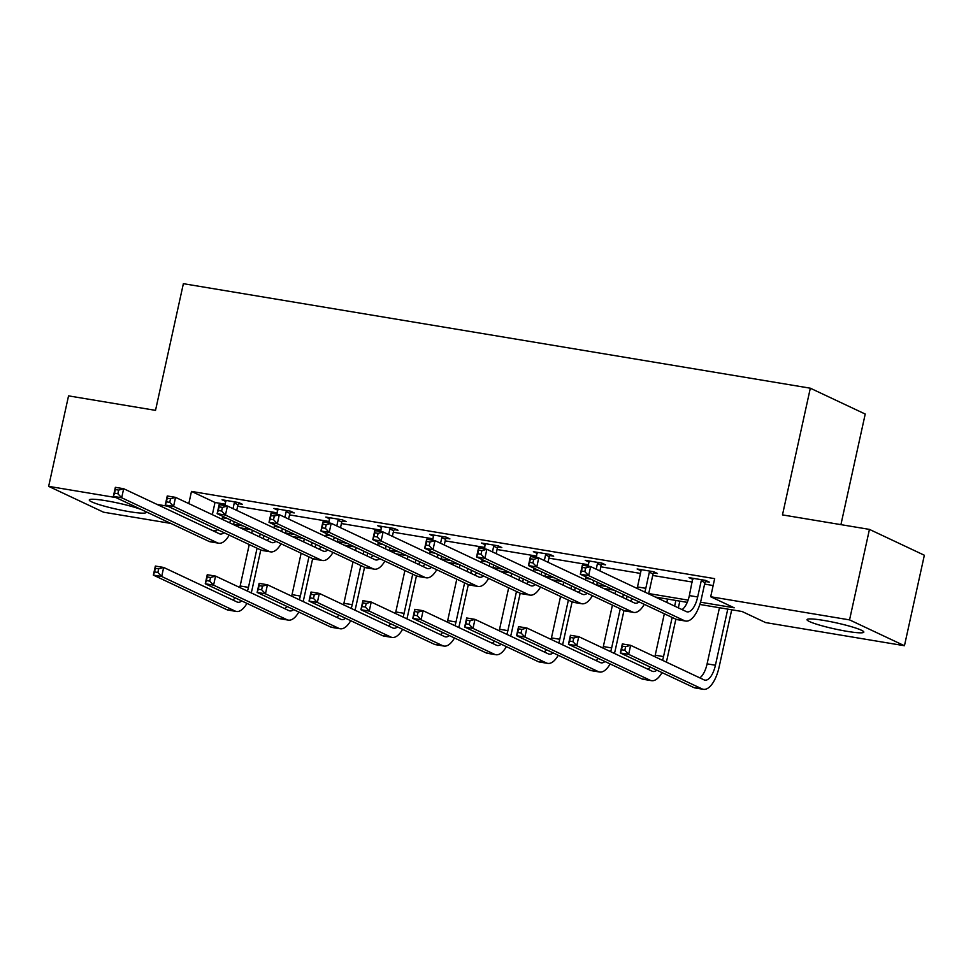 <?xml version="1.0" encoding="UTF-8"?>
<svg xmlns="http://www.w3.org/2000/svg" width="973" height="973" viewBox="0 0 973 973"><rect width="100%" height="100%" fill="white"/><g stroke="black" fill="none" stroke-linecap="round" stroke-linejoin="round"><path stroke-width="1.46" d="M145.013 511.275A29.081 3.138 12.4 0 1 146.084 512.455A29.081 3.138 12.4 0 1 129.251 511.652A29.081 3.138 12.4 0 1 89.273 499.964A29.081 3.138 12.4 0 1 106.106 500.754A29.081 3.138 12.4 0 1 141.693 509.706M823.851 620.433A29.081 3.138 12.4 0 1 863.829 632.122A29.081 3.138 12.4 0 1 846.996 631.331A29.081 3.138 12.4 0 1 807.031 619.631A29.081 3.138 12.4 0 1 823.851 620.433M840.915 524.642L865.228 414.048L810.327 388.203L183.374 283.678L155.522 410.363L68.548 395.865L48.65 486.354L115.896 497.568M810.327 388.203L782.474 514.899L869.448 529.397L924.35 555.242L904.452 645.731L765.593 622.574L742.071 611.506L699.842 604.464M243.931 528.448L243.712 529.446M216.091 530.954L211.98 530.273M170.81 523.413L103.552 512.199L48.65 486.354M869.448 529.397L849.551 619.886L904.452 645.731M290.526 512.321L294.26 512.941L290.55 511.19L273.924 508.429L277.828 510.205M394.296 529.616L398.03 530.249L394.32 528.497L377.694 525.724L381.598 527.5M498.067 546.923L501.8 547.544L498.091 545.804L481.465 543.031L485.369 544.807M601.837 564.218L605.571 564.851L601.861 563.099L585.235 560.326L589.139 562.102M705.607 581.526L709.341 582.146L705.632 580.407L689.006 577.634L692.91 579.409M700.524 602.19L734.214 607.809L710.691 596.741L714.669 578.643L191.486 491.414L215.009 502.482L225.371 504.209M237.631 506.252L277.256 512.856M289.516 514.899L329.142 521.504M341.401 523.547L381.027 530.163M393.287 532.207L432.912 538.811M445.172 540.854L484.797 547.458M497.069 549.502L536.682 556.106M548.954 558.161L588.568 564.766M600.84 566.809L640.453 573.413M652.725 575.457L692.338 582.061M704.61 584.104L713.148 585.539M653.722 572.878L657.456 573.498L653.747 571.747L637.12 568.974L641.025 570.762L637.485 586.938A18.645 7.954 -80.5 0 1 637.12 588.446M549.952 555.571L553.686 556.191L549.976 554.452L533.35 551.679L537.254 553.455M446.181 538.276L449.915 538.896L446.206 537.145L429.579 534.372L433.484 536.159L432.608 540.222M342.411 520.969L346.145 521.589L342.435 519.85L325.809 517.077L329.713 518.852M238.64 503.673L242.374 504.294L238.665 502.542L222.039 499.769L225.943 501.545M157.079 504.428L167.782 506.215M191.486 491.414L188.811 503.6M710.691 596.741L849.551 619.886M687.23 602.36L655.425 597.057M614.255 590.197L603.54 588.41M562.37 581.55L551.655 579.762M510.484 572.89L499.769 571.115M458.599 564.243L447.884 562.455M406.714 555.595L395.999 553.807M354.829 546.948L344.114 545.16M302.944 538.288L292.228 536.5M251.058 529.64L240.343 527.853M233.556 524.338L243.189 525.943M285.442 532.985L295.074 534.591M337.327 541.633L346.96 543.238M389.212 550.28L398.845 551.898M441.097 558.94L450.73 560.545M492.983 567.587L502.615 569.193M544.868 576.235L554.501 577.84M596.753 584.895L606.386 586.5M648.638 593.542L688.093 600.122M215.009 502.482L212.333 514.668M692.74 578.254L689.37 595.585A18.645 7.954 -80.5 0 1 682.085 609.609M701.229 580.845L697.677 596.972A18.645 7.954 -80.5 0 1 687.193 611.871A18.645 7.954 -80.5 0 1 686.281 611.579L590.647 566.578L588.653 575.627L684.299 620.628A27.962 11.919 99.5 0 0 685.661 621.066A27.962 11.919 99.5 0 0 701.387 598.723L704.939 582.596L701.229 580.845L701.898 579.774M706.167 580.65L704.939 582.596M584.822 571.589L588.653 575.627L580.334 574.24L582.328 565.191L590.647 566.578L585.624 567.964L582.292 567.405L581.501 571.029L584.822 571.589L585.624 567.964M581.501 571.029L580.334 574.24L675.98 619.242A27.962 11.919 99.5 0 0 677.354 619.679L685.661 621.066M582.328 565.191L582.292 567.405M624.824 650.317L625.627 646.704L622.294 646.145L621.504 649.769L624.824 650.317L628.655 654.367L620.336 652.98L622.331 643.931L630.638 645.318L628.655 654.367L702.032 688.896A27.962 11.919 99.5 0 0 703.406 689.322A27.962 11.919 99.5 0 0 719.132 666.979L731.708 609.779M727.768 609.122L715.423 665.24A18.645 7.954 -80.5 0 1 704.939 680.139A18.645 7.954 -80.5 0 1 704.026 679.847L630.638 645.318L625.627 646.704M719.448 607.736L707.103 663.854A18.645 7.954 -80.5 0 1 699.83 677.865M621.504 649.769L620.336 652.98L693.725 687.51A27.962 11.919 99.5 0 0 695.087 687.935L703.406 689.322M622.331 643.931L622.294 646.145M640.854 569.606L641.025 570.81M654.282 572.002L653.053 573.936L649.344 572.197L645.792 588.324A18.645 7.954 -80.5 0 1 644.795 592.058M649.344 572.197L650.013 571.127M648.553 593.834A27.962 11.919 99.5 0 0 649.502 590.076L653.053 573.936M639.103 601.898A18.645 7.954 -80.5 0 1 635.308 603.224A18.645 7.954 -80.5 0 1 634.396 602.932L538.762 557.918L536.768 566.967L632.414 611.981A27.962 11.919 99.5 0 0 633.776 612.418A27.962 11.919 99.5 0 0 644.284 604.33M632.45 598.76A18.645 7.954 -80.5 0 1 630.2 600.961M532.936 562.929L536.768 566.967L528.448 565.581L530.443 556.532L538.762 557.918L533.739 559.317L530.407 558.757L529.616 562.382L532.936 562.929L533.739 559.317M529.616 562.382L528.448 565.581L624.094 610.594A27.962 11.919 99.5 0 0 625.469 611.032L633.776 612.418M530.443 556.532L530.407 558.757M588.969 560.947L588.264 566.177M585.916 576.855L585.6 578.29A18.645 7.954 -80.5 0 1 585.235 579.799M602.396 563.355L601.168 565.289L597.458 563.549L596.218 569.193M597.458 563.549L598.127 562.479M599.927 570.944L601.168 565.289M593.712 580.528A18.645 7.954 -80.5 0 1 592.91 583.411M587.218 593.238A18.645 7.954 -80.5 0 1 583.423 594.564A18.645 7.954 -80.5 0 1 582.511 594.284L486.877 549.271L484.882 558.32L580.528 603.333A27.962 11.919 99.5 0 0 581.89 603.759A27.962 11.919 99.5 0 0 592.399 595.683M580.565 590.112A18.645 7.954 -80.5 0 1 578.315 592.302M481.051 554.282L484.882 558.32L476.563 556.933L478.558 547.884L486.877 549.271L481.854 550.657L478.521 550.11L477.731 553.722L481.051 554.282L481.854 550.657M477.731 553.722L476.563 556.933L572.209 601.946A27.962 11.919 99.5 0 0 573.584 602.372L581.89 603.759M596.668 585.174A27.962 11.919 99.5 0 0 597.422 582.28M478.558 547.884L478.521 550.11M666.298 662.09A27.962 11.919 99.5 0 0 667.247 658.332L675.858 619.193M678.351 607.845L679.823 601.132M675.882 600.475L674.642 606.106M672.148 617.441L663.537 656.593A18.645 7.954 -80.5 0 1 662.54 660.314M667.563 599.088L666.821 602.421M664.328 613.768L655.218 655.206A18.645 7.954 -80.5 0 1 654.865 656.714M656.848 670.154A18.645 7.954 -80.5 0 1 653.053 671.479A18.645 7.954 -80.5 0 1 652.141 671.2L578.753 636.658L576.77 645.707L650.146 680.249A27.962 11.919 99.5 0 0 651.521 680.674A27.962 11.919 99.5 0 0 662.029 672.598M650.195 667.028A18.645 7.954 -80.5 0 1 647.945 669.217M572.939 641.669L576.77 645.707L568.451 644.321L570.446 635.272L578.753 636.658L573.742 638.057L570.409 637.497L569.619 641.122L572.939 641.669L573.742 638.057M569.619 641.122L568.451 644.321L641.839 678.862A27.962 11.919 99.5 0 0 643.202 679.288L651.521 680.674M570.446 635.272L570.409 637.497M614.413 653.442A27.962 11.919 99.5 0 0 615.362 649.684L623.973 610.533M626.466 599.198L627.111 596.242M623.401 594.503L622.756 597.446M620.263 608.794L611.652 647.933A18.645 7.954 -80.5 0 1 610.655 651.667M615.593 590.83L614.936 593.773M612.443 605.109L603.333 646.546A18.645 7.954 -80.5 0 1 602.98 648.054M604.963 661.506A18.645 7.954 -80.5 0 1 601.168 662.832A18.645 7.954 -80.5 0 1 600.256 662.54L526.867 628.011L524.885 637.06L598.261 671.589A27.962 11.919 99.5 0 0 599.636 672.027A27.962 11.919 99.5 0 0 610.132 663.939M598.31 658.38A18.645 7.954 -80.5 0 1 596.06 660.57M521.054 633.022L524.885 637.06L516.566 635.673L518.56 626.624L526.867 628.011L521.856 629.397L518.524 628.85L517.733 632.462L521.054 633.022L521.856 629.397M517.733 632.462L516.566 635.673L589.954 670.202A27.962 11.919 99.5 0 0 591.316 670.64L599.636 672.027M518.56 626.624L518.524 628.85M537.084 552.299L536.378 557.529M534.031 568.208L533.715 569.643A18.645 7.954 -80.5 0 1 533.35 571.139M550.511 554.695L549.283 556.641L545.573 554.89L544.333 560.545M545.573 554.89L546.242 553.832M548.042 562.297L549.283 556.641M541.827 571.881A18.645 7.954 -80.5 0 1 541.024 574.751M535.332 584.591A18.645 7.954 -80.5 0 1 531.538 585.916A18.645 7.954 -80.5 0 1 530.626 585.624L434.992 540.623L432.997 549.672L528.643 594.685A27.962 11.919 99.5 0 0 530.005 595.111A27.962 11.919 99.5 0 0 540.514 587.023M528.68 581.465A18.645 7.954 -80.5 0 1 526.429 583.654M429.166 545.634L432.997 549.672L424.678 548.286L426.673 539.237L434.992 540.623L429.969 542.01L426.636 541.462L425.846 545.075L429.166 545.634L429.969 542.01M425.846 545.075L424.678 548.286L520.324 593.299A27.962 11.919 99.5 0 0 521.698 593.725L530.005 595.111M544.783 576.527A27.962 11.919 99.5 0 0 545.537 573.632M426.673 539.237L426.636 541.462M562.528 644.795A27.962 11.919 99.5 0 0 563.476 641.037L572.088 601.886M574.581 590.55L575.225 587.595M571.516 585.855L570.871 588.799M568.378 600.134L559.767 639.285A18.645 7.954 -80.5 0 1 558.757 643.019M563.708 582.17L563.051 585.126M560.557 596.461L551.448 637.899A18.645 7.954 -80.5 0 1 551.095 639.407M553.078 652.859A18.645 7.954 -80.5 0 1 549.283 654.184A18.645 7.954 -80.5 0 1 548.371 653.892L474.982 619.363L473 628.412L546.376 662.941A27.962 11.919 99.5 0 0 547.75 663.379A27.962 11.919 99.5 0 0 558.247 655.291M546.425 649.721A18.645 7.954 -80.5 0 1 544.175 651.922M469.168 624.374L473 628.412L464.68 627.026L466.675 617.977L474.982 619.363L469.971 620.75L466.639 620.19L465.848 623.815L469.168 624.374L469.971 620.75M465.848 623.815L464.68 627.026L538.069 661.555A27.962 11.919 99.5 0 0 539.431 661.993L547.75 663.379M466.675 617.977L466.639 620.19M485.199 543.652L484.493 548.869M482.146 559.56L481.83 560.983A18.645 7.954 -80.5 0 1 481.465 562.491M498.626 546.048L497.398 547.994L493.688 546.242L492.447 551.898M493.688 546.242L494.357 545.172M496.157 553.637L497.398 547.994M489.942 563.233A18.645 7.954 -80.5 0 1 489.139 566.104M483.447 575.943A18.645 7.954 -80.5 0 1 479.653 577.269A18.645 7.954 -80.5 0 1 478.74 576.977L383.094 531.963L381.112 541.024L476.758 586.026A27.962 11.919 99.5 0 0 478.12 586.464A27.962 11.919 99.5 0 0 488.628 578.376M476.794 572.805A18.645 7.954 -80.5 0 1 474.544 575.007M377.281 536.974L381.112 541.024L372.793 539.638L374.787 530.589L383.094 531.963L378.083 533.362L374.751 532.803L373.96 536.427L377.281 536.974L378.083 533.362M373.96 536.427L372.793 539.638L468.439 584.639A27.962 11.919 99.5 0 0 469.813 585.077L478.12 586.464M492.897 567.879A27.962 11.919 99.5 0 0 493.652 564.972M374.787 530.589L374.751 532.803M510.643 636.135A27.962 11.919 99.5 0 0 511.591 632.377L520.202 593.238M522.696 581.89L523.34 578.947M519.631 577.196L518.986 580.151M516.493 591.487L507.882 630.638A18.645 7.954 -80.5 0 1 506.872 634.372M511.822 573.523L511.166 576.478M508.672 587.814L499.563 629.251A18.645 7.954 -80.5 0 1 499.21 630.759M501.192 644.199A18.645 7.954 -80.5 0 1 497.398 645.525A18.645 7.954 -80.5 0 1 496.485 645.245L423.097 610.703L421.114 619.752L494.491 654.294A27.962 11.919 99.5 0 0 495.865 654.72A27.962 11.919 99.5 0 0 506.361 646.644M494.539 641.073A18.645 7.954 -80.5 0 1 492.289 643.262M417.283 615.714L421.114 619.752L412.795 618.366L414.79 609.317L423.097 610.703L418.086 612.102L414.753 611.543L413.963 615.167L417.283 615.714L418.086 612.102M413.963 615.167L412.795 618.366L486.184 652.907A27.962 11.919 99.5 0 0 487.546 653.333L495.865 654.72M414.79 609.317L414.753 611.543M433.313 535.004L433.484 536.208M430.248 550.9L429.944 552.336A18.645 7.954 -80.5 0 1 429.579 553.844M446.741 537.4L445.512 539.334L441.803 537.595L440.562 543.238M441.803 537.595L442.472 536.524M444.272 544.989L445.512 539.334M438.057 554.574A18.645 7.954 -80.5 0 1 437.254 557.456M431.562 567.295A18.645 7.954 -80.5 0 1 427.767 568.621A18.645 7.954 -80.5 0 1 426.855 568.329L331.209 523.316L329.227 532.365L424.873 577.378A27.962 11.919 99.5 0 0 426.235 577.804A27.962 11.919 99.5 0 0 436.743 569.728M424.909 564.158A18.645 7.954 -80.5 0 1 422.659 566.347M325.396 528.327L329.227 532.365L320.908 530.978L322.902 521.929L331.209 523.316L326.198 524.715L322.866 524.155L322.075 527.78L325.396 528.327L326.198 524.715M322.075 527.78L320.908 530.978L416.553 575.992A27.962 11.919 99.5 0 0 417.928 576.417L426.235 577.804M441.012 559.232A27.962 11.919 99.5 0 0 441.766 556.325M322.902 521.929L322.866 524.155M458.757 627.488A27.962 11.919 99.5 0 0 459.706 623.729L468.317 584.578M470.81 573.243L471.455 570.3M467.745 568.548L467.101 571.504M464.608 582.839L455.996 621.99A18.645 7.954 -80.5 0 1 454.987 625.712M459.937 564.875L459.28 567.818M456.787 579.166L447.677 620.604A18.645 7.954 -80.5 0 1 447.325 622.112M449.307 635.551A18.645 7.954 -80.5 0 1 445.512 636.877A18.645 7.954 -80.5 0 1 444.6 636.597L371.212 602.056L369.229 611.105L442.606 645.646A27.962 11.919 99.5 0 0 443.98 646.072A27.962 11.919 99.5 0 0 454.476 637.984M442.654 632.426A18.645 7.954 -80.5 0 1 440.404 634.615M365.398 607.067L369.229 611.105L360.91 609.718L362.905 600.669L371.212 602.056L366.201 603.442L362.868 602.895L362.078 606.52L365.398 607.067L366.201 603.442M362.078 606.52L360.91 609.718L434.299 644.26A27.962 11.919 99.5 0 0 435.661 644.685L443.98 646.072M362.905 600.669L362.868 602.895M381.428 526.344L380.723 531.574M378.363 542.253L378.059 543.688A18.645 7.954 -80.5 0 1 377.694 545.196M394.843 528.74L393.627 530.686L389.918 528.935L388.677 534.591M389.918 528.935L390.587 527.877M392.387 536.342L393.627 530.686M386.172 545.926A18.645 7.954 -80.5 0 1 385.369 548.808M379.677 558.636A18.645 7.954 -80.5 0 1 375.882 559.962A18.645 7.954 -80.5 0 1 374.97 559.682L279.324 514.668L277.341 523.717L372.975 568.731A27.962 11.919 99.5 0 0 374.35 569.156A27.962 11.919 99.5 0 0 384.858 561.08M373.024 555.51A18.645 7.954 -80.5 0 1 370.774 557.699M273.51 519.679L277.341 523.717L269.022 522.331L271.017 513.282L279.324 514.668L274.313 516.055L270.981 515.508L270.19 519.12L273.51 519.679L274.313 516.055M270.19 519.12L269.022 522.331L364.668 567.344A27.962 11.919 99.5 0 0 366.043 567.77L374.35 569.156M389.127 550.572A27.962 11.919 99.5 0 0 389.881 547.677M271.017 513.282L270.981 515.508M406.872 618.84A27.962 11.919 99.5 0 0 407.821 615.082L416.432 575.931M418.925 564.595L419.57 561.64M415.86 559.901L415.216 562.844M412.722 574.192L404.111 613.331A18.645 7.954 -80.5 0 1 403.102 617.064M408.052 556.228L407.395 559.171M404.902 570.506L395.792 611.944A18.645 7.954 -80.5 0 1 395.439 613.452M397.422 626.904A18.645 7.954 -80.5 0 1 393.627 628.23A18.645 7.954 -80.5 0 1 392.715 627.938L319.326 593.408L317.344 602.457L390.72 636.987A27.962 11.919 99.5 0 0 392.095 637.424A27.962 11.919 99.5 0 0 402.591 629.336M390.769 623.778A18.645 7.954 -80.5 0 1 388.519 625.967M313.513 598.419L317.344 602.457L309.025 601.071L311.019 592.022L319.326 593.408L314.315 594.795L310.983 594.248L310.192 597.86L313.513 598.419L314.315 594.795M310.192 597.86L309.025 601.071L382.413 635.6A27.962 11.919 99.5 0 0 383.776 636.038L392.095 637.424M311.019 592.022L310.983 594.248M329.543 517.697L328.838 522.927M326.478 533.605L326.174 535.028A18.645 7.954 -80.5 0 1 325.809 536.537M342.958 520.093L341.742 522.039L338.032 520.287L336.792 525.943M338.032 520.287L338.701 519.229M340.501 527.682L341.742 522.039M334.286 537.278A18.645 7.954 -80.5 0 1 333.484 540.149M327.792 549.988A18.645 7.954 -80.5 0 1 323.997 551.314A18.645 7.954 -80.5 0 1 323.085 551.022L227.439 506.021L225.456 515.07L321.09 560.071A27.962 11.919 99.5 0 0 322.464 560.509A27.962 11.919 99.5 0 0 332.973 552.421M321.139 546.862A18.645 7.954 -80.5 0 1 318.889 549.052M221.625 511.032L225.456 515.07L217.137 513.683L219.132 504.634L227.439 506.021L222.428 507.407L219.095 506.848L218.305 510.472L221.625 511.032L222.428 507.407M218.305 510.472L217.137 513.683L312.783 558.684A27.962 11.919 99.5 0 0 314.157 559.122L322.464 560.509M337.242 541.925A27.962 11.919 99.5 0 0 337.996 539.018M219.132 504.634L219.095 506.848M354.987 610.193A27.962 11.919 99.5 0 0 355.936 606.434L364.547 567.283M367.04 555.948L367.685 552.992M363.975 551.253L363.33 554.196M360.837 565.532L352.226 604.683A18.645 7.954 -80.5 0 1 351.217 608.417M356.167 547.568L355.51 550.523M353.017 561.859L343.907 603.296A18.645 7.954 -80.5 0 1 343.554 604.805M345.537 618.256A18.645 7.954 -80.5 0 1 341.742 619.582A18.645 7.954 -80.5 0 1 340.83 619.29L267.441 584.761L265.459 593.81L338.835 628.339A27.962 11.919 99.5 0 0 340.209 628.765A27.962 11.919 99.5 0 0 350.706 620.689M338.884 615.118A18.645 7.954 -80.5 0 1 336.634 617.308M261.628 589.772L265.459 593.81L257.14 592.423L259.134 583.374L267.441 584.761L262.43 586.147L259.098 585.588L258.307 589.212L261.628 589.772L262.43 586.147M258.307 589.212L257.14 592.423L330.528 626.953A27.962 11.919 99.5 0 0 331.89 627.378L340.209 628.765M259.134 583.374L259.098 585.588M277.658 509.049L276.952 514.267M274.593 524.958L274.289 526.381A18.645 7.954 -80.5 0 1 273.924 527.889M291.073 511.445L289.857 513.379L286.147 511.64L284.907 517.295M286.147 511.64L286.816 510.57M288.616 519.035L289.857 513.379M282.401 528.631A18.645 7.954 -80.5 0 1 281.598 531.501M275.906 541.341A18.645 7.954 -80.5 0 1 272.112 542.666A18.645 7.954 -80.5 0 1 271.199 542.375L175.554 497.361L173.571 506.41L269.205 551.423A27.962 11.919 99.5 0 0 270.579 551.861A27.962 11.919 99.5 0 0 281.088 543.773M269.253 538.203A18.645 7.954 -80.5 0 1 267.003 540.404M169.74 502.372L173.571 506.41L165.252 505.023L167.247 495.975L175.554 497.361L170.543 498.76L167.21 498.2L166.419 501.825L169.74 502.372L170.543 498.76M166.419 501.825L165.252 505.023L260.898 550.037A27.962 11.919 99.5 0 0 262.26 550.475L270.579 551.861M285.357 533.277A27.962 11.919 99.5 0 0 286.111 530.37M167.247 495.975L167.21 498.2M303.102 601.533A27.962 11.919 99.5 0 0 304.05 597.775L312.661 558.636M315.155 547.288L315.799 544.345M312.09 542.593L311.445 545.549M308.952 556.884L300.341 596.035A18.645 7.954 -80.5 0 1 299.331 599.769M304.281 538.92L303.625 541.876M301.131 553.211L292.022 594.649A18.645 7.954 -80.5 0 1 291.669 596.157M293.651 609.597A18.645 7.954 -80.5 0 1 289.857 610.922A18.645 7.954 -80.5 0 1 288.945 610.643L215.556 576.101L213.573 585.15L286.95 619.692A27.962 11.919 99.5 0 0 288.324 620.117A27.962 11.919 99.5 0 0 298.82 612.041M286.999 606.471A18.645 7.954 -80.5 0 1 284.736 608.66M209.742 581.112L213.573 585.15L205.254 583.764L207.249 574.715L215.556 576.101L210.545 577.5L207.213 576.94L206.422 580.565L209.742 581.112L210.545 577.5M206.422 580.565L205.254 583.764L278.643 618.305A27.962 11.919 99.5 0 0 280.005 618.731L288.324 620.117M207.249 574.715L207.213 576.94M225.772 500.39L225.067 505.619M222.708 516.298L222.403 517.733A18.645 7.954 -80.5 0 1 222.039 519.241M239.188 502.798L237.971 504.732L234.262 502.992L233.021 508.636M234.262 502.992L234.931 501.922M236.731 510.387L237.971 504.732M230.516 519.971A18.645 7.954 -80.5 0 1 229.713 522.854M224.021 532.681A18.645 7.954 -80.5 0 1 220.226 534.007A18.645 7.954 -80.5 0 1 219.314 533.727L123.668 488.714L121.686 497.762L217.32 542.776A27.962 11.919 99.5 0 0 218.694 543.202A27.962 11.919 99.5 0 0 229.202 535.126M217.368 529.555A18.645 7.954 -80.5 0 1 215.118 531.745M117.855 493.725L121.686 497.762L113.367 496.376L115.361 487.327L123.668 488.714L118.657 490.1L115.325 489.553L114.534 493.165L117.855 493.725L118.657 490.1M114.534 493.165L113.367 496.376L209.013 541.389A27.962 11.919 99.5 0 0 210.375 541.815L218.694 543.202M233.471 524.617A27.962 11.919 99.5 0 0 234.225 521.723M115.361 487.327L115.325 489.553M251.216 592.885A27.962 11.919 99.5 0 0 252.165 589.127L260.776 549.976M263.269 538.641L263.914 535.697M260.205 533.946L259.56 536.901M257.067 548.237L248.456 587.376A18.645 7.954 -80.5 0 1 247.446 591.11M252.396 530.273L251.739 533.216M249.246 544.564L240.136 585.989A18.645 7.954 -80.5 0 1 239.784 587.497M241.766 600.949A18.645 7.954 -80.5 0 1 237.971 602.275A18.645 7.954 -80.5 0 1 237.059 601.983L163.671 567.454L161.688 576.503L235.065 611.032A27.962 11.919 99.5 0 0 236.439 611.47A27.962 11.919 99.5 0 0 246.935 603.382M235.113 597.823A18.645 7.954 -80.5 0 1 232.851 600.013M157.857 572.465L161.688 576.503L153.369 575.116L155.364 566.067L163.671 567.454L158.66 568.84L155.327 568.293L154.537 571.905L157.857 572.465L158.66 568.84M154.537 571.905L153.369 575.116L226.745 609.645A27.962 11.919 99.5 0 0 228.12 610.083L236.439 611.47M155.364 566.067L155.327 568.293M697.677 596.972L689.37 595.585M684.299 620.628L675.98 619.242M715.423 665.24L707.103 663.854M702.032 688.896L693.725 687.51M645.792 588.324L637.485 586.938M632.414 611.981L624.094 610.594M590.781 579.154L585.6 578.29M580.528 603.333L572.209 601.946M663.537 656.593L655.218 655.206M650.146 680.249L641.839 678.862M611.652 647.933L603.333 646.546M598.261 671.589L589.954 670.202M538.896 570.506L533.715 569.643M528.643 594.685L520.324 593.299M559.767 639.285L551.448 637.899M546.376 662.941L538.069 661.555M487.011 561.847L481.83 560.983M476.758 586.026L468.439 584.639M507.882 630.638L499.563 629.251M494.491 654.294L486.184 652.907M435.126 553.199L429.944 552.336M424.873 577.378L416.553 575.992M455.996 621.99L447.677 620.604M442.606 645.646L434.299 644.26M383.24 544.552L378.059 543.688M372.975 568.731L364.668 567.344M404.111 613.331L395.792 611.944M390.72 636.987L382.413 635.6M331.355 535.904L326.174 535.028M321.09 560.071L312.783 558.684M352.226 604.683L343.907 603.296M338.835 628.339L330.528 626.953M279.47 527.244L274.289 526.381M269.205 551.423L260.898 550.037M300.341 596.035L292.022 594.649M286.95 619.692L278.643 618.305M227.585 518.597L222.403 517.733M217.32 542.776L209.013 541.389M248.456 587.376L240.136 585.989M235.065 611.032L226.745 609.645"/></g></svg>

